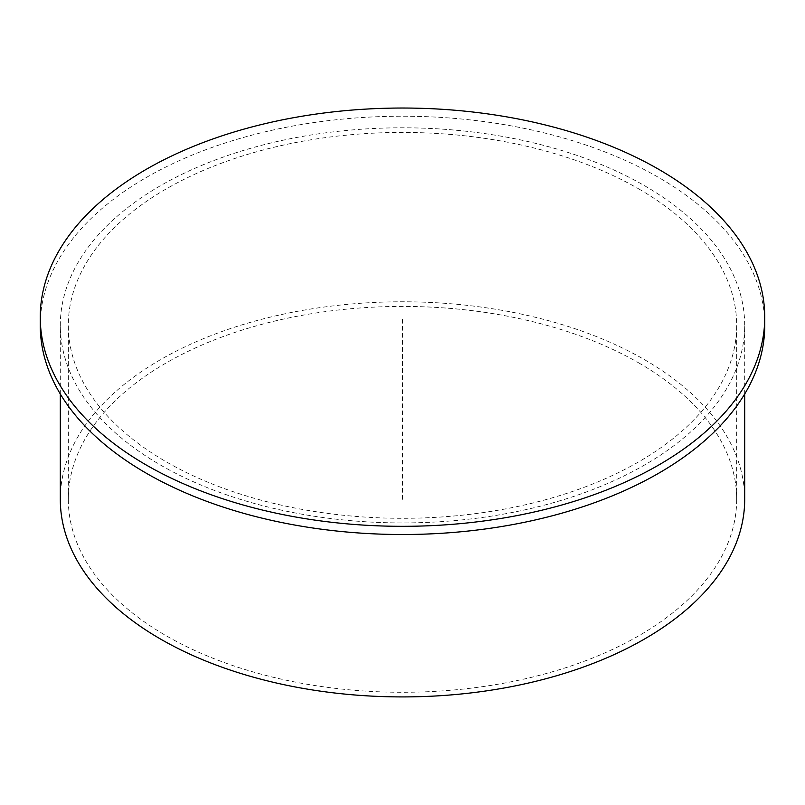 <?xml version="1.0" encoding="UTF-8"?>
<svg xmlns="http://www.w3.org/2000/svg" width="805" height="805" viewBox="0 0 805 805"><rect width="100%" height="100%" fill="white"/><g stroke="black" fill="none" stroke-linecap="round" stroke-linejoin="round"><path stroke-width="0.6" stroke-dasharray="4.03 3.02" d="M638.798 362.924A334.176 192.928 180 0 1 736.676 499.352A334.176 192.928 180 0 1 402.5 692.28A334.176 192.928 180 0 1 68.324 499.352A334.176 192.928 180 0 1 274.616 321.104A334.176 192.928 180 0 1 638.798 362.924M638.798 188.934A334.176 192.928 180 0 1 736.676 325.361A334.176 192.928 180 0 1 402.5 518.299A334.176 192.928 180 0 1 68.324 325.361A334.176 192.928 180 0 1 274.616 147.114A334.176 192.928 180 0 1 638.798 188.934M160.527 465.059A342.195 197.567 0 0 0 533.453 507.885A342.195 197.567 0 0 0 744.695 325.361A342.195 197.567 0 0 0 402.5 127.794A342.195 197.567 0 0 0 60.305 325.361A342.195 197.567 0 0 0 160.527 465.059M744.695 499.352A342.195 197.567 0 0 0 402.5 301.784A342.195 197.567 0 0 0 60.305 499.352M40.25 325.361A362.25 209.139 180 0 1 263.869 132.141A362.25 209.139 180 0 1 658.651 177.472A362.25 209.139 180 0 1 764.75 325.361M402.5 499.352L402.5 317.17M736.676 499.352L736.676 325.361M68.324 499.352L68.324 325.361M744.695 393.987L744.695 325.361M60.305 393.987L60.305 325.361"/><path stroke-width="1.21" d="M60.305 393.987L60.305 499.352A342.195 197.567 0 0 0 160.527 639.049A342.195 197.567 0 0 0 533.453 681.875A342.195 197.567 0 0 0 744.695 499.352L744.695 393.987M658.651 169.292A362.25 209.139 0 0 0 263.869 123.95A362.25 209.139 0 0 0 40.25 317.17A362.25 209.139 0 0 0 402.5 526.319A362.25 209.139 0 0 0 764.75 317.17A362.25 209.139 0 0 0 658.651 169.292M764.75 317.17L764.75 325.361A362.25 209.139 180 0 1 402.5 534.51A362.25 209.139 180 0 1 40.25 325.361L40.25 317.17"/></g></svg>
